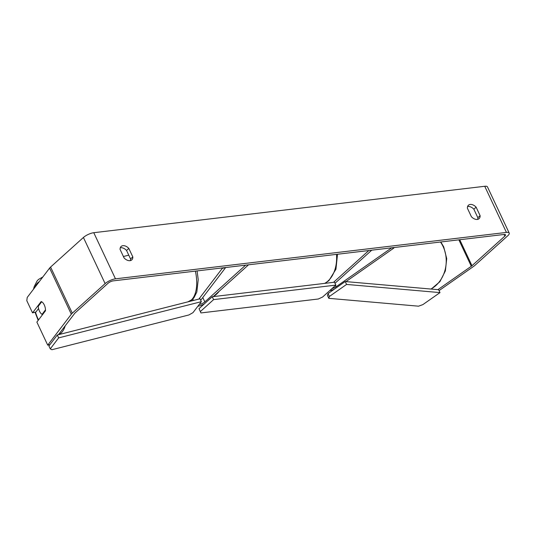 <?xml version="1.0" encoding="UTF-8"?>
<svg xmlns="http://www.w3.org/2000/svg" width="536" height="536" viewBox="0 0 536 536"><rect width="100%" height="100%" fill="white"/><g stroke="black" fill="none" stroke-linecap="round" stroke-linejoin="round"><path stroke-width="0.8" d="M222.072 267.946L222.273 268.382L198.863 299.081M213.228 296.622L248.543 264.804L245.629 265.153L204.839 301.902A4.033 1.28 154.8 0 1 199.338 304.314M197.851 306.264A8.067 2.559 154.8 0 0 204.276 303.925M200.692 300.274L225.669 267.524L222.273 268.382M393.726 247.565L393.933 248L345.955 281.614M333.519 282.338L368.835 250.52L371.75 250.178L334.993 283.283M334.317 289.179A8.067 2.559 -25.2 0 1 329.74 290.606M393.933 248L391.709 247.806L336.092 286.773A4.033 1.28 -25.2 0 1 332.019 288.556M58.417 334.719L74.712 313.352A4.033 1.28 -25.2 0 1 75.201 312.836L108.031 283.263A4.033 1.28 -25.2 0 1 113.21 280.877L504.168 234.453A4.033 1.28 -25.2 0 1 505.548 234.775A4.033 1.28 -25.2 0 1 504.812 236.148L471.982 265.722A4.033 1.28 -25.2 0 1 471.298 266.265L437.905 289.654M130.349 260.61A6.72 4.395 48 0 0 130.549 258.942L126.55 250.459A6.72 4.395 48 0 0 120.285 247.786M467.586 206.548A6.72 4.395 -132 0 1 473.858 209.214L477.851 217.703A6.72 4.395 -132 0 1 477.656 219.371M480.115 215.66A6.72 4.395 -132 0 1 479.063 218.661A6.72 4.395 -132 0 1 477.281 219.432A6.72 4.395 -132 0 1 471.385 216.698L467.392 208.209A6.72 4.395 -132 0 1 468.444 205.214A6.72 4.395 -132 0 1 476.122 207.177L480.115 215.66L477.851 217.703M129.98 260.67A6.72 4.395 48 0 0 131.762 259.9A6.72 4.395 48 0 0 132.814 256.905L128.821 248.416A6.72 4.395 48 0 0 121.136 246.453A6.72 4.395 48 0 0 120.091 249.454L124.084 257.937A6.72 4.395 48 0 0 129.98 260.67M130.549 258.942L132.814 256.905M38.579 308.522L35.925 311.999L32.529 312.856L26.8 300.683L27.215 297.453L49.607 268.087A8.067 2.559 -25.2 0 1 50.585 267.055L83.415 237.482A8.067 2.559 -25.2 0 1 93.766 232.704L484.732 186.28A8.067 2.559 -25.2 0 1 487.492 186.93L509.2 233.06A8.067 2.559 -25.2 0 1 507.726 235.8L474.889 265.38A8.067 2.559 -25.2 0 1 473.523 266.459L439.064 290.599M32.529 312.856L41.145 301.56A6.72 3.323 -104.2 0 1 44.274 304.924A6.72 3.323 -104.2 0 0 41.687 301.781L38.27 306.264A6.72 3.323 -104.2 0 0 39.483 311.195A6.72 3.323 -104.2 0 0 42.069 314.337L45.486 309.855A6.72 3.323 -104.2 0 0 44.274 304.924A6.72 3.323 -104.2 0 1 45.486 310.786L36.87 322.082L47.724 345.151L71.315 314.217A8.067 2.559 -25.2 0 1 72.293 313.185L105.123 283.611A8.067 2.559 -25.2 0 1 115.475 278.834L506.433 232.41A8.067 2.559 -25.2 0 1 509.2 233.06M47.724 345.151L49.989 344.574M126.55 250.459L128.821 248.416M473.858 209.214L476.122 207.177M42.954 314.109L42.069 314.337M201.348 301.674L199.995 298.793L57.285 335.007L48.91 345.988L50.27 348.869L51.905 349.72L188.947 314.947L192.973 312.656L201.348 301.674L58.645 337.888L57.285 335.007M58.645 337.888L50.27 348.869M335.851 285.105L334.491 282.217L212.256 296.736L199.037 308.642L200.926 312.937L318.317 299.001L322.625 297.011L335.851 285.105L213.609 299.617L212.256 296.736M213.609 299.617L200.39 311.53M200.926 312.937L199.037 308.642M440.002 292.602L438.649 289.721L345.211 281.547L346.571 284.428L440.002 292.602L422.844 304.629L418.536 306.183L328.809 298.338L329.406 296.455L328.052 293.574L345.211 281.547M329.406 296.455L346.571 284.428M328.052 293.574L327.449 295.457L328.809 298.338M192.813 299.034L193.476 300.448M202.782 297.534L204.839 301.902M325.948 282.814L326.136 283.209M335.469 285.447L336.092 286.773M440.465 242.017A29.902 24.897 95 0 1 443.125 246.567A29.902 24.897 95 0 1 430.904 289.045M93.766 232.704L115.475 278.834M484.732 186.28L506.433 232.41M458.856 239.833L471.298 266.265M459.747 239.726L471.982 265.722M504.021 234.466L504.812 236.148M49.607 268.087L71.315 314.217M50.585 267.055L72.293 313.185M83.415 237.482L105.123 283.611M39.309 281.594A26.545 13.112 -104.2 0 0 34.92 287.343M35.456 312.113A26.545 13.112 -104.2 0 0 38.09 319.014A26.545 13.112 -104.2 0 0 38.525 319.912M197.081 270.915L198.22 279.604L196.833 292.026L193.992 297.688L192.585 299.255L187.975 301.835A29.902 14.774 -104.2 0 0 195.392 271.115M65.191 325.834A29.902 14.774 75.8 0 1 58.464 334.658M219.157 291.276A29.902 20.535 83.2 0 1 216.45 294.251A29.902 20.535 83.2 0 1 213.395 296.468M324.655 283.39A29.902 20.535 -96.8 0 0 328.019 281.005A29.902 20.535 -96.8 0 0 336.481 254.365M191.895 299.859L192.31 300.743M431.185 289.065L439.915 281.668L445.376 270.901L446.716 258.613L443.714 246.855L440.813 241.977M42.84 276.965L38.371 279.537L36.964 281.119L34.15 286.747L33.5 289.212M35.028 312.227L38.183 320.361M128.767 255.156L123.414 256.516M187.975 301.835L58.424 334.712M324.97 283.35L328.91 280.616L335.931 269.226L337.526 254.238"/></g></svg>
